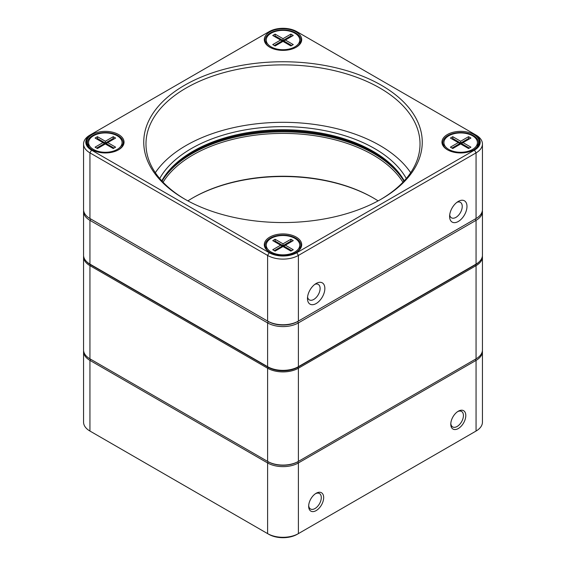 <?xml version="1.0" encoding="UTF-8"?>
<svg xmlns="http://www.w3.org/2000/svg" width="566" height="566" viewBox="0 0 566 566"><rect width="100%" height="100%" fill="white"/><g stroke="black" fill="none" stroke-linecap="round" stroke-linejoin="round"><path stroke-width="0.85" d="M316.161 493.269A10.605 6.127 -60 0 1 323.667 497.606A10.605 6.127 -60 0 1 316.161 510.596A10.605 6.127 -60 0 1 308.661 506.266A10.605 6.127 -60 0 1 316.161 493.269L316.161 493.269M458.29 411.213A10.605 6.127 -60 0 1 465.797 415.543A10.605 6.127 -60 0 1 458.29 428.54A10.605 6.127 -60 0 1 450.791 424.21A10.605 6.127 -60 0 1 458.29 411.213L458.29 411.213M482.395 350.722A21.777 12.572 180 0 1 482.437 351.493A21.777 12.572 180 0 1 476.056 360.386L298.395 462.953A21.777 12.572 180 0 1 267.605 462.953L89.944 360.386A21.777 12.572 180 0 1 83.563 351.493A21.777 12.572 180 0 1 83.605 350.722M83.563 351.493L83.563 422.158A21.777 12.572 0 0 0 89.944 431.044L267.605 533.618A21.777 12.572 0 0 0 298.395 533.618L476.056 431.044A21.777 12.572 0 0 0 482.437 422.158L482.437 351.493M474.895 431.717A20.1 11.603 180 0 1 474.874 431.731L476.056 431.044L474.874 431.731L476.056 431.044L476.056 360.386L475.39 359.219M297.723 461.792L298.395 462.953L298.395 533.618L297.214 534.304A20.1 11.603 180 0 1 268.786 534.304L267.605 533.618L267.605 462.953L268.277 461.792M90.61 359.219L89.944 360.386L89.944 431.044L91.126 431.731A20.1 11.603 180 0 1 91.105 431.717M450.819 423.481A8.936 5.158 120 0 0 452.644 426.927A8.936 5.158 120 0 0 461.573 421.769A8.936 5.158 120 0 0 461.573 411.454A8.936 5.158 120 0 0 457.675 411.602M308.689 505.537A8.936 5.158 120 0 0 310.515 508.99A8.936 5.158 120 0 0 319.443 503.832A8.936 5.158 120 0 0 319.443 493.517A8.936 5.158 120 0 0 315.545 493.658M466.978 206.434A12.282 7.089 -60 0 1 458.29 221.476A12.282 7.089 -60 0 1 449.609 216.46A12.282 7.089 -60 0 1 458.29 201.418A12.282 7.089 -60 0 1 466.978 206.434M324.849 288.49A12.282 7.089 -60 0 1 316.161 303.532A12.282 7.089 -60 0 1 307.48 298.523A12.282 7.089 -60 0 1 316.161 283.474A12.282 7.089 -60 0 1 324.849 288.49M83.563 143.976L83.563 209.625A21.777 12.572 0 0 0 89.944 218.511L267.605 321.085A21.777 12.572 0 0 0 298.395 321.085L476.056 218.511A21.777 12.572 0 0 0 482.437 209.625L482.437 143.976A21.777 12.572 180 0 1 476.056 152.87L298.395 255.436A21.777 12.572 180 0 1 267.605 255.436L89.944 152.87A21.777 12.572 180 0 1 83.563 143.976A21.777 12.572 180 0 1 89.944 135.09L91.522 134.177A19.541 11.285 0 0 0 91.522 150.131L269.183 252.705A19.541 11.285 0 0 0 296.817 252.705L474.478 150.131A19.541 11.285 0 0 0 474.478 134.177L296.817 31.604A19.541 11.285 0 0 0 269.183 31.604L89.944 135.09M269.777 237.09A18.706 10.796 180 0 1 296.223 237.09A18.706 10.796 180 0 1 296.223 252.358A18.706 10.796 180 0 1 269.777 252.358A18.706 10.796 180 0 1 269.777 237.09M92.116 134.517A18.706 10.796 180 0 1 118.563 134.517A18.706 10.796 180 0 1 118.563 149.792A18.706 10.796 180 0 1 92.109 149.792A18.706 10.796 180 0 1 92.116 134.517M269.777 31.944A18.706 10.796 180 0 1 296.223 31.944A18.706 10.796 180 0 1 296.223 47.219A18.706 10.796 180 0 1 269.777 47.219A18.706 10.796 180 0 1 269.777 31.944M447.437 134.517A18.706 10.796 180 0 1 473.883 134.517A18.706 10.796 180 0 1 473.891 149.792A18.706 10.796 180 0 1 447.437 149.792A18.706 10.796 180 0 1 447.437 134.517M184.53 85.303A139.25 80.4 180 0 1 381.463 85.303A139.25 80.4 180 0 1 381.47 199.006A139.25 80.4 180 0 1 184.53 199.006A139.25 80.4 180 0 1 184.53 85.303M482.381 210.538A21.777 12.572 180 0 1 482.437 211.451A21.777 12.572 180 0 1 476.056 220.337L298.395 322.91A21.777 12.572 180 0 1 267.605 322.91L89.944 220.337L90.73 218.971A20.659 11.928 180 0 1 90.716 218.957A20.659 11.928 0 0 0 90.73 218.971L89.944 218.511L89.944 152.87L91.522 150.131M89.944 264.103L90.73 264.555L89.944 264.103L89.944 220.337A21.777 12.572 180 0 1 83.563 211.451L83.563 255.209A21.777 12.572 0 0 0 89.944 264.103L267.605 366.676A21.777 12.572 0 0 0 298.395 366.676L298.395 322.91L297.61 321.545A20.659 11.928 180 0 1 268.39 321.545A20.659 11.928 0 0 0 297.61 321.545L475.27 218.971A20.659 11.928 0 0 0 475.284 218.957A20.659 11.928 180 0 1 475.27 218.971L476.056 218.511L476.056 152.87L474.478 150.131M474.478 134.177L476.056 135.09A21.777 12.572 180 0 1 482.437 143.976M380.67 199.458A137.022 79.106 0 0 0 420.022 143.976A137.022 79.106 0 0 0 335.433 70.892A137.022 79.106 0 0 0 186.115 88.041A137.022 79.106 0 0 0 145.978 143.976A137.022 79.106 0 0 0 185.33 199.458M410.668 172.701A137.022 79.106 0 0 0 186.115 145.483A137.022 79.106 0 0 0 155.332 172.701M159.704 178.488A129.536 74.783 180 0 1 191.407 148.54A129.536 74.783 180 0 1 406.296 178.488M295.926 47.388A17.864 10.315 0 0 0 300.864 40.264A17.864 10.315 0 0 0 289.834 30.734A17.864 10.315 0 0 0 270.364 32.97A17.864 10.315 0 0 0 265.136 40.264A17.864 10.315 0 0 0 270.074 47.388M300.376 42.662A17.864 10.315 0 0 0 299.747 41.467M266.253 41.467A17.864 10.315 0 0 0 265.624 42.662M477.414 144.033A17.864 10.315 180 0 1 478.044 145.229M443.284 145.229A17.864 10.315 180 0 1 443.914 144.033M473.586 149.962A17.864 10.315 0 0 0 478.525 142.837A17.864 10.315 0 0 0 467.502 133.307A17.864 10.315 0 0 0 448.024 135.543A17.864 10.315 0 0 0 442.796 142.837A17.864 10.315 0 0 0 447.741 149.962M295.926 252.535A17.864 10.315 0 0 0 300.864 245.411A17.864 10.315 0 0 0 289.834 235.88A17.864 10.315 0 0 0 270.364 238.116A17.864 10.315 0 0 0 265.136 245.411A17.864 10.315 0 0 0 270.074 252.535M266.253 246.606A17.864 10.315 0 0 0 265.624 247.802M300.376 247.802A17.864 10.315 0 0 0 299.747 246.606M87.956 145.229A17.864 10.315 180 0 1 88.586 144.033M122.086 144.033A17.864 10.315 180 0 1 122.716 145.229M118.259 149.962A17.864 10.315 0 0 0 123.204 142.837A17.864 10.315 0 0 0 112.174 133.307A17.864 10.315 0 0 0 92.704 135.543A17.864 10.315 0 0 0 87.475 142.837A17.864 10.315 0 0 0 92.414 149.962M373.411 152.41A128.418 74.139 0 0 0 192.589 152.41M307.571 296.987A8.936 5.158 120 0 0 309.326 299.874A8.936 5.158 120 0 0 316.21 297.483A8.936 5.158 120 0 0 320.108 288.49A8.936 5.158 120 0 0 318.262 284.401A8.936 5.158 120 0 0 314.887 284.323M449.701 214.931A8.936 5.158 120 0 0 451.456 217.818A8.936 5.158 120 0 0 458.34 215.427A8.936 5.158 120 0 0 462.238 206.434A8.936 5.158 120 0 0 460.391 202.345A8.936 5.158 120 0 0 457.01 202.267M162.081 181.184A127.3 73.495 180 0 1 192.985 152.183A127.3 73.495 180 0 1 373.015 152.183A127.3 73.495 180 0 1 403.919 181.184M404.237 180.837A127.3 73.495 0 0 0 192.985 151.271A127.3 73.495 0 0 0 161.763 180.837M298.395 321.085L297.61 321.545L298.395 321.085L298.395 255.436L296.817 252.705M90.73 218.971L268.39 321.545L267.605 321.085L267.605 255.436L269.183 252.705M163.411 178.969A128.418 74.139 180 0 1 192.192 153.549A128.418 74.139 180 0 1 402.589 178.969M297.61 367.129L298.395 366.676L297.61 367.129A20.659 11.928 180 0 1 268.39 367.129L267.605 366.676L267.605 322.91L268.39 321.545M475.284 264.548A20.659 11.928 180 0 1 475.27 264.555L476.056 264.103A21.777 12.572 0 0 0 482.437 255.209L482.437 211.451M298.395 366.676L476.056 264.103L476.056 220.337L475.27 218.971L476.056 218.511M83.563 211.451A21.777 12.572 180 0 1 83.619 210.538M187.905 200.88A127.3 73.495 180 0 1 192.985 197.775A127.3 73.495 180 0 1 373.015 197.775A127.3 73.495 180 0 1 378.095 200.88M402.928 182.238A127.3 73.495 0 0 0 192.985 154.921A127.3 73.495 0 0 0 163.072 182.238M373.411 198.001A128.418 74.139 0 0 0 192.589 198.001M117.183 149.445A16.747 9.672 0 0 0 122.086 142.611A16.747 9.672 0 0 0 105.34 132.939A16.747 9.672 0 0 0 88.586 142.611A16.747 9.672 0 0 0 98.93 151.547A16.747 9.672 0 0 0 117.183 149.445M95.074 138.054L97.444 136.682L105.34 141.245L113.235 136.682L115.606 138.054L107.71 142.611L115.606 147.167L113.235 148.54L105.34 143.976L97.444 148.54L95.074 147.167L102.97 142.611L95.074 138.054M114.028 138.96L113.235 138.507L105.34 143.064L97.444 138.507L97.444 139.42M97.444 136.682L97.444 138.507L96.652 138.96M102.97 142.611L104.547 143.523L104.547 144.436M105.34 141.245L105.34 143.976L104.547 143.523L96.652 148.08M114.028 148.08L106.125 143.523L106.125 144.436M113.235 136.682L113.235 139.42M105.34 143.976L107.71 142.611M294.844 252.019A16.747 9.672 0 0 0 299.747 245.184A16.747 9.672 0 0 0 283 235.513A16.747 9.672 0 0 0 266.253 245.184A16.747 9.672 0 0 0 276.59 254.113A16.747 9.672 0 0 0 294.844 252.019M272.734 240.621L275.104 239.255L283 243.812L290.896 239.255L293.266 240.621L285.37 245.184L293.266 249.74L290.896 251.106L283 246.55L275.104 251.106L272.734 249.74L280.63 245.184L272.734 240.621M291.688 241.533L290.896 241.081L283 245.637L275.104 241.081L275.104 241.993M275.104 239.255L275.104 241.081L274.312 241.533M280.63 245.184L282.208 246.097L282.208 247.002M283 243.812L283 246.55L282.208 246.097L274.312 250.653M291.688 250.653L283.792 246.097L283.792 247.002M290.896 239.255L290.896 241.993M283 246.55L285.37 245.184M472.504 149.445A16.747 9.672 0 0 0 477.414 142.611A16.747 9.672 0 0 0 460.66 132.939A16.747 9.672 0 0 0 443.914 142.611A16.747 9.672 0 0 0 454.25 151.547A16.747 9.672 0 0 0 472.504 149.445M450.395 138.054L452.765 136.682L460.66 141.245L468.556 136.682L470.926 138.054L463.03 142.611L470.926 147.167L468.556 148.54L460.66 143.976L452.765 148.54L450.395 147.167L458.29 142.611L450.395 138.054M469.348 138.96L468.556 138.507L460.66 143.064L452.765 138.507L452.765 139.42M452.765 136.682L452.765 138.507L451.972 138.96M458.29 142.611L459.875 143.523L459.875 144.436M460.66 141.245L460.66 143.976L459.875 143.523L451.972 148.08M469.348 148.08L461.453 143.523L461.453 144.436M468.556 136.682L468.556 139.42M460.66 143.976L463.03 142.611M294.844 46.879A16.747 9.672 0 0 0 299.747 40.037A16.747 9.672 0 0 0 283 30.366A16.747 9.672 0 0 0 266.253 40.037A16.747 9.672 0 0 0 276.59 48.973A16.747 9.672 0 0 0 294.844 46.879M272.734 35.481L275.104 34.109L283 38.672L290.896 34.109L293.266 35.481L285.37 40.037L293.266 44.594L290.896 45.966L283 41.403L275.104 45.966L272.734 44.594L280.63 40.037L272.734 35.481M291.688 36.394L290.896 35.934L283 40.497L275.104 35.934L275.104 36.847M275.104 34.109L275.104 35.934L274.312 36.394M280.63 40.037L282.208 40.95L282.208 41.863M283 38.672L283 41.403L282.208 40.95L274.312 45.506M291.688 45.506L283.792 40.95L283.792 41.863M290.896 34.109L290.896 36.847M283 41.403L285.37 40.037M482.395 255.988A21.777 12.572 180 0 1 482.437 256.766A21.777 12.572 180 0 1 476.056 265.652L298.395 368.225A21.777 12.572 180 0 1 267.605 368.225L89.944 265.652A21.777 12.572 180 0 1 83.563 256.766A21.777 12.572 180 0 1 83.605 255.988M83.563 256.766L83.563 349.944A21.777 12.572 0 0 0 89.944 358.837L267.605 461.403A21.777 12.572 0 0 0 298.395 461.403L476.056 358.837A21.777 12.572 0 0 0 482.437 349.944L482.437 256.766M475.518 359.141A20.992 12.119 180 0 1 475.504 359.155L476.056 358.837L475.504 359.155L476.056 358.837L476.056 265.652L475.504 264.697A20.992 12.119 0 0 0 479.232 261.782M297.843 367.263L298.395 368.225L298.395 461.403L297.843 461.722A20.992 12.119 180 0 1 268.157 461.722L267.605 461.403L267.605 368.225L268.157 367.263A20.992 12.119 0 0 0 297.843 367.263L475.504 264.697M86.768 261.782A20.992 12.119 0 0 0 90.496 264.697L89.944 265.652L89.944 358.837L90.496 359.155A20.992 12.119 180 0 1 90.482 359.141M90.496 264.697L268.157 367.263M89.944 431.044L91.126 431.731L89.944 431.044M267.605 366.676L268.39 367.129M267.605 461.403L268.157 461.722M90.496 359.155L89.944 358.837L90.496 359.155M475.27 264.555L476.056 264.103M88.586 142.611L88.586 146.424M122.086 142.611L122.086 146.424M266.253 245.184L266.253 248.998M299.747 245.184L299.747 248.998M443.914 142.611L443.914 146.424M477.414 142.611L477.414 146.424M266.253 40.037L266.253 43.858M299.747 40.037L299.747 43.858"/></g></svg>
